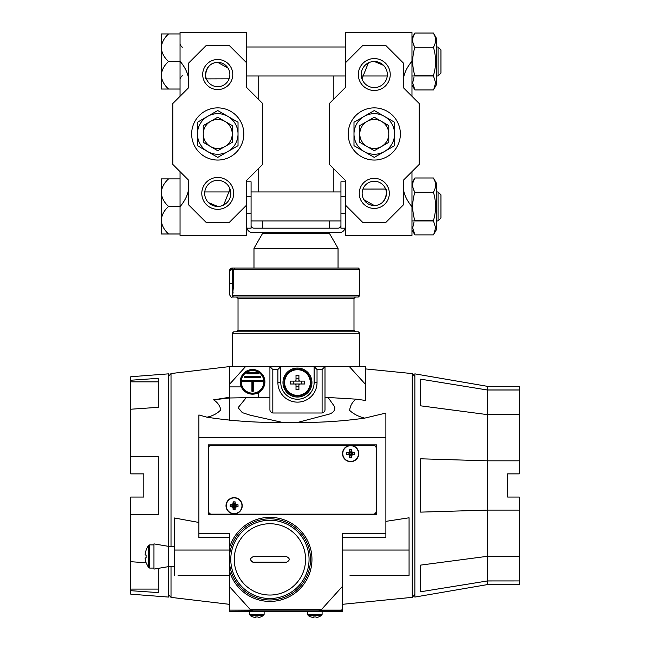 <?xml version="1.0" encoding="UTF-8"?>
<svg xmlns="http://www.w3.org/2000/svg" width="650" height="650" viewBox="0 0 650 650"><rect width="100%" height="100%" fill="white"/><g stroke="black" fill="none" stroke-linecap="round" stroke-linejoin="round"><path stroke-width="0.97" d="M171.015 546.341L171.015 373.547L229.336 366.608L349.375 366.608L365.584 384.491L365.584 400.457L355.989 399.149C352.227 402.123 350.114 405.876 349.659 410.41C353.608 414.066 358.629 416.634 364.715 418.121L385.881 413.067L385.881 437.629L198.892 437.629L198.892 537.68L229.336 537.68M269.921 366.608L269.921 409.386C269.823 411.198 270.79 412.409 272.821 413.002L322.099 413.002C324.131 412.409 325.098 411.198 325 409.386L325 366.608L314.129 366.608L317.029 369.501L317.029 382.549A19.565 19.565 0 0 1 297.456 402.131A19.565 19.565 0 0 1 277.891 382.549L277.891 369.501L272.821 369.501L269.921 366.608L245.546 366.608L229.336 384.491L229.336 397.987L213.598 399.848L229.336 397.304M365.584 384.491L365.584 366.608L349.375 366.608M233.683 331.817L358.337 331.817L359.791 333.271L232.237 333.271L233.683 331.817M229.336 366.608L229.336 420.501M269.921 397.304L229.336 397.987M277.891 369.501L280.792 366.608L280.792 382.549A16.672 16.672 0 0 0 297.456 399.23A16.672 16.672 0 0 0 314.129 382.549L314.129 366.608M325 366.608L322.099 369.501L317.029 369.501M325 397.304L355.989 399.149M229.336 575.331L178.051 575.331M174.257 575.331L174.257 517.961L198.892 522.462M198.892 437.629L198.892 414.952L207.009 417.202C212.867 415.886 217.457 413.441 220.789 409.858C219.936 405.681 217.539 402.35 213.598 399.848M207.009 417.202C231.741 421.013 256.953 422.76 282.636 422.443L250.079 415.171L242.279 412.62L238.119 407.664L246.529 397.304M327.933 397.304L334.75 406.9C335.262 410.995 332.524 413.636 326.519 414.822L297.57 422.443C320.296 422.679 342.68 421.241 364.715 418.121M282.636 422.443L297.57 422.443M342.396 550.046L409.069 550.046L409.069 517.79L385.881 521.365M409.069 550.046L409.069 575.331L405.267 575.331M349.993 575.331L409.069 575.331M171.015 566.637L171.015 597.374L168.456 594.498M229.336 586.43L229.336 609.245L230.206 610.122L250.786 610.122L229.336 586.43L229.336 533.293L198.892 533.293M264.899 381.851A12.318 12.318 0 0 0 252.574 369.525A12.318 12.318 0 0 0 240.256 381.851A12.318 12.318 0 0 0 252.574 394.168A12.318 12.318 0 0 0 264.899 381.851A12.318 12.318 0 0 0 252.574 369.525A12.318 12.318 0 0 0 240.256 381.851A12.318 12.318 0 0 0 252.574 394.168A12.318 12.318 0 0 0 264.899 381.851M365.584 368.924L412.254 373.596L412.254 597.334L414.871 594.449M342.396 586.43L342.396 609.245L341.526 610.122L320.938 610.122L342.396 586.43L342.396 533.293L385.881 533.293L385.881 437.629M342.396 537.68L385.881 537.68L385.881 533.293M376.456 444.876L208.317 444.876L208.317 514.451L376.456 514.451L376.456 444.876M174.257 550.046L229.336 550.046L229.336 554.288M355.436 331.817L353.99 330.371L238.03 330.371L238.03 298.48L236.584 297.034L296.01 297.034M269.921 518.798A40.584 40.584 0 0 0 229.336 559.39A40.584 40.584 0 0 0 269.921 599.974A40.584 40.584 0 0 0 310.505 559.39A40.584 40.584 0 0 0 269.921 518.798A40.584 40.584 0 0 0 229.336 559.39A40.584 40.584 0 0 0 269.921 599.974A40.584 40.584 0 0 0 310.505 559.39A40.584 40.584 0 0 0 258.326 520.496M320.938 610.122L250.786 610.122M252.574 370.541A11.31 11.31 0 0 0 241.272 381.851A11.31 11.31 0 0 0 252.574 393.152A11.31 11.31 0 0 0 263.884 381.851A11.31 11.31 0 0 0 252.574 370.541M232.537 295.555L232.237 297.034L358.337 297.034L359.791 295.579L359.791 269.49L358.337 268.044L232.229 268.044L229.336 270.936L229.336 283.262L229.336 270.879L232.237 269.49L232.237 268.044L229.873 269.262M234.91 268.044L233.74 269.49L233.74 283.262L232.529 295.579A1.446 1.446 90 0 0 233.976 297.034M233.09 292.264L232.984 292.971M232.903 293.475L232.83 293.938M229.929 270.059L229.458 270.522M233.74 283.262L232.237 283.262L232.237 297.034C231.538 297.773 230.571 296.814 229.336 294.133L229.336 283.262L232.237 283.262L232.237 269.49L359.791 269.49M251.924 381.648L251.924 391.146A0.65 0.65 0 0 0 252.574 391.796A0.65 0.65 0 0 0 253.232 391.146L253.232 381.648L262.072 381.648A0.65 0.65 0 0 0 262.722 380.998A0.65 0.65 0 0 0 262.072 380.348L243.084 380.348A0.65 0.65 0 0 0 242.434 380.998A0.65 0.65 0 0 0 243.084 381.648L252.216 381.363L252.574 391.511L252.939 381.363L262.429 380.998L243.084 380.64L243.084 381.363L252.216 381.363M259.894 377.447L259.894 377.739A0.65 0.65 0 0 0 260.553 377.089A0.65 0.65 0 0 0 259.894 376.431L245.253 376.431A0.65 0.65 0 0 0 244.603 377.089A0.65 0.65 0 0 0 245.253 377.739L259.894 377.739A0.65 0.65 0 0 0 260.553 377.089A0.65 0.65 0 0 0 259.894 376.431L244.896 377.089L259.894 377.447L259.894 376.724M257.725 373.531L257.725 373.823A0.65 0.65 0 0 0 258.375 373.173A0.65 0.65 0 0 0 257.725 372.523L247.431 372.523A0.65 0.65 0 0 0 246.781 373.173A0.65 0.65 0 0 0 247.431 373.823L257.725 373.823A0.65 0.65 0 0 0 258.375 373.173A0.65 0.65 0 0 0 257.725 372.523L247.065 373.173L257.725 373.531L257.725 372.808M258.326 397.304L258.326 392.746M311.951 382.549A14.495 14.495 0 0 0 290.209 369.996A14.495 14.495 0 0 0 290.209 395.102A14.495 14.495 0 0 0 311.951 382.549M376.163 448.069A2.901 2.901 0 0 0 373.271 445.169L211.502 445.169A2.901 2.901 0 0 0 208.609 448.069L208.609 511.266A2.901 2.901 0 0 0 211.502 514.166L373.271 514.166A2.901 2.901 0 0 0 376.163 511.266L376.163 448.069M349.651 449.686A14.072 6.922 180 0 1 350.659 449.67A14.072 6.922 0 0 1 351.658 449.686A14.463 2.088 90 0 1 351.699 450.889L352.089 452.14L353.34 452.53A14.463 2.088 -0 0 1 354.543 452.571A14.072 6.922 90 0 1 354.543 454.577A14.463 2.088 180 0 1 353.34 454.618L352.089 455.008L351.699 456.259A14.463 2.088 90 0 1 351.658 457.462A14.072 6.922 180 0 1 349.651 457.462A14.463 2.088 -90 0 1 349.611 456.259L349.221 455.008L347.969 454.618A14.463 2.088 180 0 1 346.767 454.577A14.072 6.922 -90 0 1 346.767 452.571A14.463 2.088 0 0 1 347.969 452.53L349.221 452.14L349.611 450.889A14.463 2.088 -90 0 1 349.651 449.686L350.326 452.311L351.918 453.245L350.984 454.837L350.326 454.837L350.212 454.017L349.391 453.903L350.326 452.311M353.34 452.53L351.496 453.245M354.543 452.571L351.918 453.245M352.089 452.14L351.098 453.131M351.699 450.889L350.984 452.733M351.658 449.686L350.984 452.311M349.611 450.889L350.326 452.733M349.221 452.14L350.212 453.131M347.969 452.53L349.814 453.245M346.767 452.571L349.391 453.245M346.767 454.577L349.391 453.903M347.969 454.618L349.814 453.903M349.221 455.008L350.212 454.017M349.611 456.259L350.326 454.415M349.651 457.462L350.326 454.837M351.658 457.462L350.984 454.837M351.699 456.259L350.984 454.415M352.089 455.008L351.098 454.017M353.34 454.618L351.496 453.903M354.543 454.577L351.918 453.903M350.659 461.695A8.117 8.117 0 0 1 348.026 445.892A8.117 8.117 0 0 1 358.776 453.578A8.117 8.117 0 0 1 350.659 461.695M233.114 501.865A14.072 6.922 180 0 1 234.114 501.849A14.072 6.922 0 0 1 235.121 501.865A14.463 2.088 90 0 1 235.162 503.067L235.552 504.319L236.803 504.709A14.463 2.088 -0 0 1 238.006 504.749A14.072 6.922 90 0 1 238.006 506.756A14.463 2.088 180 0 1 236.803 506.797L235.552 507.195L235.162 508.446A14.463 2.088 90 0 1 235.121 509.649A14.072 6.922 180 0 1 233.114 509.649A14.463 2.088 -90 0 1 233.074 508.446L232.684 507.195L231.432 506.797A14.463 2.088 180 0 1 230.23 506.756A14.072 6.922 -90 0 1 230.23 504.749A14.463 2.088 0 0 1 231.432 504.709L232.684 504.319L233.074 503.067A14.463 2.088 -90 0 1 233.114 501.865L233.789 504.489L235.381 505.432L234.447 507.016L233.789 507.016L233.675 506.196L232.854 506.082L233.789 504.489M236.803 504.709L234.959 505.432M238.006 504.749L235.381 505.432M235.552 504.319L234.561 505.31M235.162 503.067L234.447 504.92M235.121 501.865L234.447 504.489M233.074 503.067L233.789 504.92M232.684 504.319L233.675 505.31M231.432 504.709L233.277 505.432M230.23 504.749L232.854 505.432M230.23 506.756L232.854 506.082M231.432 506.797L233.277 506.082M232.684 507.195L233.675 506.196M233.074 508.446L233.789 506.594M233.114 509.649L233.789 507.016M235.121 509.649L234.447 507.016M235.162 508.446L234.447 506.594M235.552 507.195L234.561 506.196M236.803 506.797L234.959 506.082M238.006 506.756L235.381 506.082M234.114 513.874A8.117 8.117 0 0 1 231.489 498.079A8.117 8.117 0 0 1 242.231 505.757A8.117 8.117 0 0 1 234.114 513.874M258.611 617.467A11.537 11.537 0 0 0 260.764 616.923L263.502 615.574L250.25 615.574A11.594 11.594 0 0 0 252.964 616.972L252.988 616.923A11.537 11.537 0 0 0 255.133 617.467L255.718 616.923A11.537 10.424 180 0 0 258.034 616.923L258.611 617.467M255.718 617.467L255.718 616.923M264.119 611.569L264.119 614.388L263.502 615.574M321.482 615.574L308.23 615.574A11.594 11.594 0 0 0 310.944 616.972L310.968 616.923A11.537 11.537 0 0 0 313.113 617.467L313.69 616.923A11.537 10.424 180 0 0 316.014 616.923L316.591 617.467A11.537 11.537 0 0 0 318.744 616.923L321.482 615.574L322.099 614.388L322.099 611.569L249.624 611.569L249.624 614.388L250.25 615.574M313.69 617.467L313.113 617.467L313.69 616.923M130.772 409.224L130.772 473.866L143.812 473.866L143.812 497.055L130.772 497.055L130.772 594.173L168.456 597.074L168.456 566.637L153.961 569.099L153.961 543.879L168.456 546.341L168.456 373.856L130.772 376.748L130.772 409.224L158.308 407.314L158.308 378.332L130.772 380.234M174.257 566.637L168.456 566.637L168.456 546.341L174.257 546.341M145.137 558.521L145.137 557.936L145.137 558.521A18.785 18.785 173.7 0 0 146.136 562.843L148.509 567.483L148.509 545.496A18.842 18.842 0 0 0 146.088 550.111L146.136 550.136A18.785 18.785 5.3 0 0 145.137 554.458L145.137 555.035L145.137 554.458M145.137 555.035L146.136 555.035A18.72 16.77 -90 0 0 146.136 557.936L145.137 557.936M153.961 568.084L149.687 568.084L148.509 567.483M298.959 380.632A0.723 0.723 0 0 1 298.911 380.372L299.634 381.103L290.371 381.103L290.371 383.996L295.287 383.996A0.723 0.723 0 0 1 295.547 384.044M299.146 380.908A0.723 0.723 0 0 0 299.634 381.103L304.549 381.103L304.549 383.996L295.287 383.996L296.01 384.727L296.01 389.391M301.665 381.103L301.665 383.996L299.634 383.996L298.911 384.727L298.911 389.634L296.01 389.634M298.911 379.901L298.911 375.464L296.01 375.464L296.01 380.372L295.287 381.103A0.723 0.723 0 0 0 295.547 381.054M295.961 380.632A0.723 0.723 0 0 0 296.01 380.372L296.01 379.901M296.01 385.198L296.01 384.727A0.723 0.723 0 0 0 295.961 384.467M298.911 385.198L298.911 384.727A0.723 0.723 0 0 1 298.959 384.467M296.01 386.75L298.911 386.75M296.01 378.349L298.911 378.349M293.256 383.996L293.256 381.103M310.944 382.549A13.479 13.479 0 0 0 297.456 369.07A13.479 13.479 0 0 0 283.977 382.549A13.479 13.479 0 0 0 297.456 396.029A13.479 13.479 0 0 0 310.944 382.549A13.479 13.479 0 0 0 297.456 369.07A13.479 13.479 0 0 0 283.977 382.549A13.479 13.479 0 0 0 297.456 396.029A13.479 13.479 0 0 0 310.944 382.549M130.772 456.471L158.308 456.471L158.308 514.451L130.772 514.451M130.772 561.706L146.112 562.762M130.772 590.696L158.308 592.597L158.308 568.36M158.308 589.087L130.772 589.087M158.308 381.842L130.772 381.842M484.729 581.401L420.664 591.76L420.664 565.102L487.346 556.311L487.346 580.929L519.228 580.929L487.346 580.954L484.729 581.401L487.346 580.929L487.346 584.61L519.228 584.61L519.228 497.055L515.434 497.055M515.434 473.866L519.228 473.866L519.228 386.319L487.346 386.319L414.871 373.856L414.871 597.074L487.346 584.61M519.228 414.619L487.346 414.619L420.664 405.827L420.664 379.161L487.346 390L487.346 386.319M519.228 460.826L487.346 460.826L487.346 390L519.228 390M483.884 389.382L487.346 389.976L519.228 389.976M519.228 556.311L487.346 556.311L487.346 460.826L420.664 458.802L420.664 512.127L487.346 510.104L519.228 510.104M519.228 473.866L507.634 473.866L507.634 497.055L519.228 497.055M342.249 610.122L229.482 610.122L229.482 611.569L249.624 611.569M319.101 610.122L319.101 611.423L319.101 610.261L342.379 610.261L342.249 611.569L229.482 611.569L252.623 611.569L252.493 610.261L229.482 610.122L229.344 611.423M342.249 611.569L319.101 611.569L342.249 611.569L342.379 610.261M269.921 523.729A35.661 35.661 0 0 0 236.446 571.675A35.661 35.661 0 0 0 292.988 586.576A35.661 35.661 0 0 0 269.921 523.729M269.921 556.636L286.585 556.636C290.136 558.472 290.136 560.308 286.585 562.144L253.248 562.144C249.697 560.308 249.697 558.472 253.248 556.636L269.921 556.636M251.493 561.511A2.754 2.754 0 0 0 253.248 562.144M333.84 191.945L333.84 168.894M333.84 99.028L333.84 75.985M258.18 191.945L258.18 168.894M258.18 99.028L258.18 75.985M329.347 232.529L329.347 233.252L262.673 233.252L253.979 248.324L253.979 268.044M329.339 233.252L338.049 248.324L253.979 248.324M246.732 62.936L246.732 32.5L180.05 32.5L180.05 61.238C185.234 67.413 188.126 73.661 188.752 79.966L188.752 62.936L206.139 45.549L229.336 45.549L246.732 62.936L246.732 87.579L262.673 103.521L262.673 164.401L246.732 180.351L246.732 235.43L180.05 235.43L180.05 206.684C185.234 200.509 188.126 194.269 188.752 187.964L188.752 180.351L172.803 164.401L172.803 103.521L188.752 87.579L188.744 79.625M345.296 75.985L246.732 75.985L246.732 46.995L345.296 46.995L246.732 46.995M188.638 78.236L188.687 78.666M246.732 204.986L229.336 222.381L206.139 222.381L188.752 204.986L188.752 187.964M217.742 59.491A15.039 15.039 0 0 1 230.766 82.054A15.039 15.039 0 0 1 204.709 82.054A15.039 15.039 0 0 1 217.742 59.491M217.742 107.876A26.089 26.089 0 0 1 240.338 147.006A26.089 26.089 0 0 1 195.146 147.006A26.089 26.089 0 0 1 217.742 107.876M217.742 177.45A15.941 15.941 0 0 1 231.546 201.362A15.941 15.941 0 0 1 203.929 201.362A15.941 15.941 0 0 1 217.742 177.45M180.05 32.5L188.752 32.5M206.399 78.886L229.101 78.821M222.17 205.66L223.559 205.067M223.657 205.018L230.035 189.044L230.441 190.418M207.261 201.167L207.61 201.614M207.643 201.646L208.366 202.467M208.488 202.589L217.742 206.44A13.049 13.049 0 0 1 204.693 193.391A13.049 13.049 0 0 1 217.742 180.351A13.049 13.049 0 0 1 230.783 193.391A13.049 13.049 0 0 1 217.742 206.44M217.742 62.392C203.791 62.587 204.986 80.567 206.399 78.886C204.986 80.567 203.791 62.587 217.742 62.392A12.139 12.139 0 0 1 228.483 80.186A12.139 12.139 0 0 1 207.732 81.413A12.139 12.139 0 0 1 217.742 62.392L228.069 68.161M227.589 116.22A20.296 20.296 0 0 1 228.174 116.561M238.03 133.624A20.296 20.296 0 0 1 238.03 134.298M228.174 151.369A20.296 20.296 0 0 1 227.589 151.71M207.886 151.71A20.296 20.296 0 0 1 207.301 151.369M197.446 134.298A20.296 20.296 0 0 1 197.446 133.624M207.301 116.561A20.296 20.296 0 0 1 207.886 116.22M180.05 206.44L168.586 206.44C164.214 210.316 161.752 214.906 161.208 220.212C161.752 225.509 164.214 230.1 168.586 233.976L180.05 233.976L180.05 171.649M180.05 96.281L180.05 33.946L168.586 33.946C164.214 37.83 161.752 42.421 161.208 47.718C161.752 53.024 164.214 57.614 168.586 61.49C164.214 65.366 161.752 69.956 161.208 75.262C161.752 80.559 164.214 85.15 168.586 89.034L161.208 89.034L161.208 33.946L168.586 33.946M207.732 81.413A12.139 12.139 0 0 1 205.684 75.985M411.97 171.649L411.97 206.684C406.786 200.509 403.894 194.269 403.268 187.964L403.268 204.986L385.881 222.381L362.684 222.381L345.296 204.986L345.296 180.351L329.347 164.401L329.347 103.521L345.296 87.579L345.296 32.5L411.97 32.5L411.97 61.238C406.786 67.413 403.894 73.661 403.268 79.966L403.268 87.579L419.218 103.521L419.218 164.401L403.268 180.351L403.276 188.305M345.296 204.986L345.296 235.43L411.97 235.43L411.97 183.032L414.879 177.986C411.986 182.723 411.986 187.468 414.879 192.213C411.986 201.695 411.986 211.177 414.879 220.667M345.296 191.945L345.296 213.688L340.941 213.688L340.941 181.797L345.296 181.797L340.941 181.797M403.382 189.694L403.333 189.256M345.296 62.936L362.684 45.549L385.881 45.549L403.268 62.936L403.268 79.966M374.286 208.431A15.039 15.039 0 0 1 361.254 185.876A15.039 15.039 0 0 1 387.311 185.876A15.039 15.039 0 0 1 374.286 208.431M374.286 160.054A26.089 26.089 0 0 1 351.691 120.916A26.089 26.089 0 0 1 396.874 120.916A26.089 26.089 0 0 1 374.286 160.054M374.286 90.48A15.941 15.941 0 0 1 360.474 66.56A15.941 15.941 0 0 1 388.091 66.56A15.941 15.941 0 0 1 374.286 90.48M345.296 32.5L403.268 32.5M385.621 189.044L362.936 189.077M369.85 62.262L368.461 62.855M368.363 62.912L361.985 78.886L361.579 77.513M384.759 66.763L384.41 66.316M384.377 66.276L383.654 65.463M383.533 65.341L374.286 61.49A13.049 13.049 0 0 1 387.327 74.539A13.049 13.049 0 0 1 374.286 87.579A13.049 13.049 0 0 1 361.238 74.539A13.049 13.049 0 0 1 374.286 61.49M374.286 205.53C388.229 205.343 387.043 187.354 385.621 189.044C387.034 187.354 388.229 205.343 374.286 205.53A12.139 12.139 0 0 1 363.537 187.736A12.139 12.139 0 0 1 384.288 186.518A12.139 12.139 0 0 1 374.286 205.53L363.951 199.769M364.431 151.71A20.296 20.296 0 0 1 363.846 151.369M353.99 134.298A20.296 20.296 0 0 1 353.99 133.624M363.846 116.561A20.296 20.296 0 0 1 364.431 116.22M384.134 116.22A20.296 20.296 0 0 1 384.719 116.561M394.574 133.624A20.296 20.296 0 0 1 394.574 134.298M384.719 151.369A20.296 20.296 0 0 1 384.134 151.71M413.969 77.472L412.677 82.826L414.879 89.944L411.97 84.898L411.97 61.238L411.97 96.281M438.059 191.945L440.96 194.846L440.96 218.034L438.059 220.935L438.059 191.945L436.321 191.945M168.586 233.976L161.208 233.976L161.208 192.668C161.752 197.966 164.214 202.556 168.586 206.44M161.208 178.896L168.586 178.896C164.214 182.78 161.752 187.371 161.208 192.668L161.208 178.896M180.05 178.896L168.586 178.896M440.96 49.896L440.96 73.084L438.059 75.985L438.059 46.995L436.321 46.995L438.059 46.995L440.96 49.896L438.059 46.995M180.05 89.034L168.586 89.034M180.05 61.49L168.586 61.49M161.208 75.262L161.208 47.718M161.208 220.212L161.208 192.668M433.875 234.041L435.606 227.776L433.412 220.667C436.296 211.177 436.296 201.695 433.412 192.213C436.296 187.468 436.296 182.723 433.412 177.986L433.526 178.197M413.961 179.749L414.188 179.278M433.875 89.091L435.606 82.826L433.412 75.717C436.296 66.235 436.296 56.745 433.412 47.263C436.296 42.518 436.296 37.781 433.412 33.036L433.485 33.174M413.961 34.799L414.188 34.328M414.879 89.944L433.412 89.944L436.321 84.898L436.321 38.082L433.412 33.036L434.972 36.416M414.156 75.717L433.412 75.717M413.27 36.571L414.879 33.036C411.986 37.781 411.986 42.518 414.879 47.263C411.986 56.745 411.986 66.235 414.879 75.717M414.879 47.263L433.412 47.263M414.879 33.036L411.97 38.082L414.879 33.036L433.412 33.036L436.321 38.082M414.334 46.256L413.985 45.541M412.807 38.496L412.896 38.009M413.969 222.422L412.677 227.776L414.879 234.894L433.412 234.894L436.321 229.848L436.321 183.032L433.412 177.986L434.972 181.358M414.156 220.667L433.412 220.667M414.879 192.213L433.412 192.213M413.27 181.513L414.879 177.986L433.412 177.986M414.334 191.206L413.985 190.482M412.807 183.446L412.896 182.959M411.97 229.848L414.879 234.894M197.446 145.681L197.446 122.249L217.742 110.532L238.03 122.249L238.03 145.681L217.742 157.398L197.446 145.681M232.091 148.314A20.296 20.296 0 0 0 217.742 113.669A20.296 20.296 0 0 0 203.393 148.314A20.296 20.296 0 0 0 232.091 148.314M220.017 154.131L219.481 154.18M353.99 145.681L353.99 122.249L374.286 110.532L394.574 122.249L394.574 145.681L374.286 157.398L353.99 145.681M388.635 148.314A20.296 20.296 0 0 0 374.286 113.669A20.296 20.296 0 0 0 359.929 148.314A20.296 20.296 0 0 0 388.635 148.314M376.561 154.131L376.025 154.18M217.742 150.702L203.247 142.334L203.247 125.596L217.742 117.228L232.237 125.596L232.237 142.334L217.742 150.702M210.494 121.412A14.495 14.495 0 0 0 210.494 146.518A14.495 14.495 0 0 0 232.237 133.965A14.495 14.495 0 0 0 210.494 121.412M374.286 150.702L359.791 142.334L359.791 125.596L374.286 117.228L388.781 125.596L388.781 142.334L374.286 150.702M367.039 121.412A14.495 14.495 0 0 0 367.039 146.518A14.495 14.495 0 0 0 388.781 133.965A14.495 14.495 0 0 0 367.039 121.412M340.941 225.282A2.901 2.901 0 0 1 338.049 228.182L253.979 228.182A2.901 2.901 0 0 1 251.079 225.282M246.732 181.797L251.079 181.797L251.079 228.182L246.911 228.182L246.732 226.728A5.801 5.801 0 0 0 246.748 227.256M246.732 226.728L246.911 228.182A5.801 5.801 0 0 0 252.525 232.529L262.673 232.529L262.673 233.252M345.109 228.166L345.109 228.182A5.801 5.801 0 0 1 339.495 232.529L252.525 232.529M340.941 213.688L340.941 228.182L345.109 228.182L345.296 226.728M272.821 369.501L272.821 413.002M322.099 413.002L322.099 369.501M277.891 382.549L280.792 382.549A16.672 16.672 0 0 0 297.456 399.23A16.672 16.672 0 0 0 314.129 382.549L317.029 382.549M264.607 381.851A12.033 12.033 0 0 0 252.574 369.817A12.033 12.033 0 0 0 240.549 381.851A12.033 12.033 0 0 0 252.574 393.876A12.033 12.033 0 0 0 264.607 381.851M238.03 298.48L353.99 298.48L355.436 297.034M321.401 609.245L250.331 609.245M229.336 570.326A42.039 42.039 0 0 0 294.052 593.808A42.039 42.039 0 0 0 294.052 524.964A42.039 42.039 0 0 0 229.336 548.446M264.176 381.851A11.594 11.594 0 0 0 252.574 370.248A11.594 11.594 0 0 0 240.979 381.851A11.594 11.594 0 0 0 252.574 393.445A11.594 11.594 0 0 0 264.176 381.851M309.059 559.39A39.138 39.138 0 0 0 269.921 520.252A39.138 39.138 0 0 0 230.783 559.39A39.138 39.138 0 0 0 269.921 598.52A39.138 39.138 0 0 0 309.059 559.39M232.529 295.579L359.791 295.579M243.084 380.64L243.084 380.348A0.65 0.65 0 0 0 242.434 380.998A0.65 0.65 0 0 0 243.084 381.648L243.084 381.363M262.072 381.363L262.072 381.648A0.65 0.65 0 0 0 262.722 380.998A0.65 0.65 0 0 0 262.072 380.348L262.072 380.64M252.216 391.146L251.924 391.146A0.65 0.65 0 0 0 252.574 391.796A0.65 0.65 0 0 0 253.232 391.146L252.939 391.146M245.253 376.724L245.253 376.431A0.65 0.65 0 0 0 244.603 377.089A0.65 0.65 0 0 0 245.253 377.739L245.253 377.447M247.431 372.808L247.431 372.523A0.65 0.65 0 0 0 246.781 373.173A0.65 0.65 0 0 0 247.431 373.823L247.431 373.531M350.659 461.427A7.849 7.849 0 0 1 348.116 446.144A7.849 7.849 0 0 1 358.507 453.578A7.849 7.849 0 0 1 350.659 461.427M234.114 513.606A7.849 7.849 0 0 1 231.579 498.331A7.849 7.849 0 0 1 241.971 505.757A7.849 7.849 0 0 1 234.114 513.606M264.119 614.388L249.624 614.388M322.099 614.388L307.604 614.388L308.23 615.574M149.687 568.084L149.687 544.895L148.509 545.496M284.619 382.549A12.838 12.838 0 0 0 297.456 395.387A12.838 12.838 0 0 0 310.302 382.549A12.838 12.838 0 0 0 297.456 369.712A12.838 12.838 0 0 0 284.619 382.549M252.623 610.122L252.623 611.569M251.079 213.688L246.732 213.688M251.079 196.292L246.732 196.292M345.296 196.292L340.941 196.292M359.791 366.608L359.791 333.271M232.237 366.608L232.237 333.271M171.015 597.374L229.336 604.321M412.254 597.334L342.396 604.321M238.03 330.371L236.584 331.817M171.015 373.547L168.456 376.431M412.254 373.596L414.871 376.48M353.99 330.371L353.99 298.48M232.237 297.034L233.244 297.034M232.229 268.044L231.514 268.133L232.229 268.044M230.677 268.491L229.946 269.157L230.677 268.491M229.523 269.912L229.352 270.595M241.337 386.896L229.336 386.896M307.604 611.569L307.604 614.388M153.961 544.895L149.687 544.895M262.673 220.935L262.673 228.182M329.347 220.935L329.347 228.182M338.049 248.324L338.049 268.044M340.941 191.945L251.079 191.945M230.701 191.945L204.774 191.945M438.059 220.935L436.321 220.935M433.558 220.935L411.97 220.935M340.941 220.935L251.079 220.935M438.059 75.985L436.321 75.985L438.059 75.985L440.96 73.084M433.558 75.985L411.97 75.985L433.558 75.985M387.246 75.985L361.319 75.985M182.951 75.985C182.244 75.246 181.277 76.212 180.05 78.886M182.951 46.995C182.244 47.734 181.277 46.767 180.05 44.094"/></g></svg>
